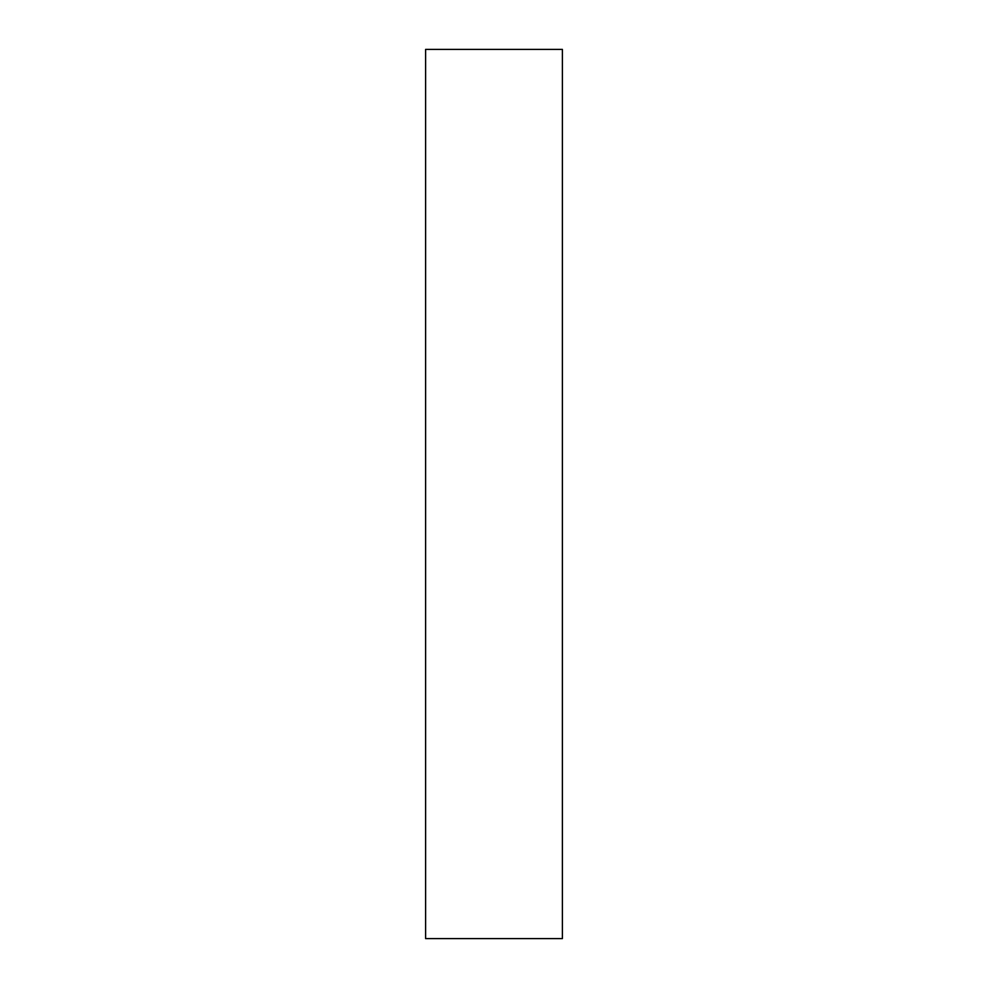 <?xml version="1.0" encoding="UTF-8"?>
<svg xmlns="http://www.w3.org/2000/svg" width="988" height="988" viewBox="0 0 988 988"><rect width="100%" height="100%" fill="white"/><g stroke="black" fill="none" stroke-linecap="round" stroke-linejoin="round"><path stroke-width="1.48" d="M425.606 494L425.606 938.6L562.394 938.6L562.394 49.4L425.606 49.4L425.606 494"/></g></svg>
